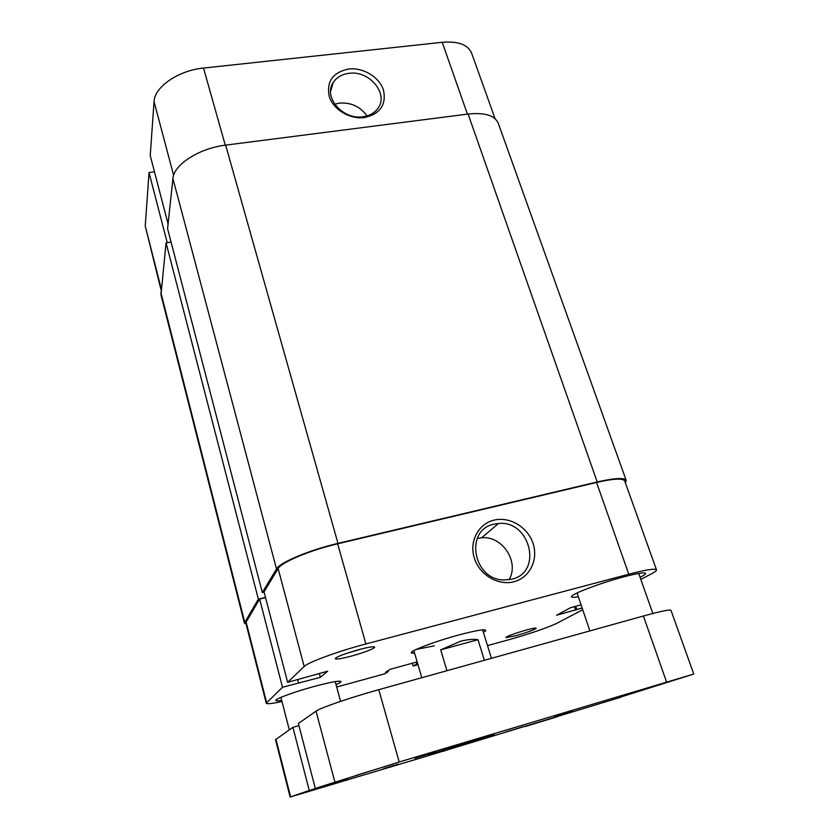 <?xml version="1.0" encoding="UTF-8"?>
<svg xmlns="http://www.w3.org/2000/svg" width="839" height="839" viewBox="0 0 839 839"><rect width="100%" height="100%" fill="white"/><g stroke="black" fill="none" stroke-linecap="round" stroke-linejoin="round"><path stroke-width="1.26" d="M625.412 482.981L626.219 480.464L498.261 123.26C494.8 115.425 484.753 112.353 468.099 114.041L225.649 145.137C199.2 148.188 173.642 164.759 172.918 178.55L167.58 228.68L262.324 592.533L264.096 592.103M626.219 480.464C624.447 477.485 614.777 477.989 597.2 481.964L337.981 543.378C309.549 549.965 279.628 562.581 276.503 568.957L262.324 592.533M265.481 597.389L258.349 599.14L166.07 242.859L171.083 242.104M166.07 242.859L160.994 294.95L244.39 623.062L246.142 624.279M258.349 599.14L244.39 623.062M434.938 752.101L414.833 758.278L434.938 752.101M524.092 726.406L505.76 732.028L524.092 726.406M398.347 764.119L383.58 768.65L398.347 764.119M572.376 710.958L554.684 716.391L572.376 710.958M393.753 763.815L356.019 775.425L393.753 763.815M557.306 716.716L525.371 726.501L557.306 716.716M494.129 734.639L428.404 754.817L494.129 734.639M621.112 696.915L693.78 674.053L670.959 610.278C669.921 609.345 660.733 611.253 643.408 616.004L378.788 689.679C350.629 697.471 320.058 707.98 316.03 711.147L298.369 723.491L315.307 788.398L347.619 778.697M327.944 784.612L309.266 790.464L292.895 727.329L275.517 739.683L290.116 797.05L414.036 759.935M292.895 727.329L298.925 725.63M693.78 674.053L399.186 762.001L315.307 788.398M328.018 784.853L347.692 778.97M309.266 790.464L290.116 797.05M414.057 759.998L445.624 750.412M621.185 697.125L442.866 751.241M442.898 751.345L445.656 750.517M348.741 68.997C363.14 67.298 379.28 77.041 383.444 89.93C386.59 104.707 380.235 113.926 364.388 117.586C349.832 119.537 333.188 109.521 329.192 96.38C326.371 81.456 332.884 72.322 348.741 68.997M362.951 116.757C369.191 115.887 374.026 113.296 377.435 108.976C389.569 94.713 369.737 70.077 348.972 73.329C341.934 74.241 336.691 77.293 333.251 82.474C322.9 96.946 342.868 120.155 362.951 116.757M367 115.918C360.33 106.626 351.184 102.358 339.585 103.092L334.677 104.204M167.213 242.691L149.027 172.551L145.241 225.964L161.203 288.637M467.417 114.125L442.226 42.296L203.52 68.064L225.272 145.189M442.226 42.296C458.167 41.048 467.952 44.635 471.581 53.046L495.073 118.698M161.057 289.99L145.241 225.964M154.47 171.827L149.027 172.551M173.621 175.299L154.051 101.634L150.233 155.551L168.083 223.992M154.051 101.634C154.376 87.057 178.329 70.424 203.52 68.064M350.985 656.203C342.469 658.437 337.257 659.349 335.369 658.94C335.401 657.189 343.308 654.063 359.102 649.554C369.747 646.827 374.939 646.114 374.666 647.404C371.803 649.659 363.906 652.585 350.985 656.203M345.972 653.55L362.93 648.578M515.901 635.679L505.907 637.65C506.662 636.308 513.437 633.77 526.252 630.047C533.027 628.233 536.352 627.666 536.215 628.348C533.688 630.068 526.923 632.512 515.901 635.679M513.919 581.742C498.167 585.979 479.426 574.799 474.329 558.092C468.991 541.438 478.419 523.735 494.066 520.128C509.651 516.268 527.752 527.102 533.038 543.431C538.544 559.686 529.755 577.746 513.919 581.742M494.066 524.176C464.554 529.524 472.693 579.644 503.778 579.99L511.78 579.214C543.242 572.376 530.059 519.834 498.439 523.515L494.066 524.176M414.613 653.193L411.729 653.078C406.967 652.05 434.224 641.499 459.457 634.798C477.464 630.089 486.232 628.736 485.75 630.729L483.4 632.417M416.186 649.438L434.298 645.831M509.032 579.77C519.781 562.078 502.215 535.471 481.628 537.799L477.181 538.512M336.03 684.582C339.449 683.103 341.106 682.076 341.022 681.52C339.585 680.439 330.618 682.086 314.122 686.47C294.489 691.776 274.752 699.034 275.832 700.471C276.041 701.005 277.992 700.985 281.694 700.397M640.063 577.274C643.933 575.407 645.778 574.107 645.611 573.383C644.604 572.177 637.42 573.31 624.038 576.792C600 583.063 569.566 594.788 571.6 596.812C571.904 597.483 574.159 597.473 578.365 596.781M336.691 687.015L385.059 673.727L388.258 671.62L385.489 672.375L390.072 669.333L417.172 661.908M582.738 609.754L557.662 622.863C550.279 626.806 527.081 634.756 508.067 639.947L487.501 645.6M365.898 643.964C337.949 651.305 307.892 662.359 304.169 666.491L287.641 682.338L264.033 591.841L278.139 568.569C281.212 562.382 310.157 550.185 337.656 543.808L365.898 643.964L628.757 574.222L596.571 482.446L337.656 543.808M596.571 482.446C613.603 478.587 622.989 478.104 624.698 480.988L656.497 569.859C655.238 568.297 645.999 569.744 628.757 574.222M259.639 599.088L282.502 687.267L266.236 703.208L245.743 622.695L259.639 599.088L265.543 597.63M282.502 687.267L320.362 677.335L327.703 671.179L287.641 682.338M266.236 703.208C266.865 704.204 272.119 703.648 281.988 701.53M412.348 663.23L413.166 666.009L417.654 663.555M413.166 666.009L417.99 664.687M581.081 604.846L570.551 607.698L556.561 615.26L582.151 608.023M656.497 569.859C656.706 570.625 655.07 571.925 651.588 573.75L640.807 579.392M319.313 673.444L320.362 677.335M297.698 679.632L298.569 682.915M574.495 606.628L575.648 610.079M575.732 606.293L576.792 609.471M387.996 670.707L388.258 671.62M416.165 662.191L416.647 663.827M484.365 660.293L477.999 639.696C473.07 638.961 467.208 639.507 460.422 641.311L440.695 649.847L446.935 670.707M477.999 639.696L440.695 649.847M337.981 543.378L225.649 145.137M597.2 481.964L468.099 114.041M276.503 568.957L172.918 178.55M244.642 621.94L160.815 292.297M399.186 762.001L378.788 689.679M666.544 681.981L643.408 616.004M334.792 781.728L316.03 711.147M290.619 796.861L275.937 739.19M304.169 666.491L278.139 568.569M245.995 621.605L266.592 702.526M335.212 681.593L340.592 701.373M638.71 573.446L652.847 613.477M577.085 592.963L589.859 630.918M280.918 697.377L289.298 729.836M330.587 91.378L333.251 82.474M336.009 657.745L335.369 658.94M506.179 637.105L505.907 637.65M412.631 651.347L411.729 653.078M481.628 537.799L498.439 523.515M484.04 629.785L485.75 630.729M535.66 628.044L536.215 628.348M373.512 646.743L374.666 647.404M413.868 650.613L421.797 677.702M482.614 629.858L491.455 658.311"/></g></svg>
